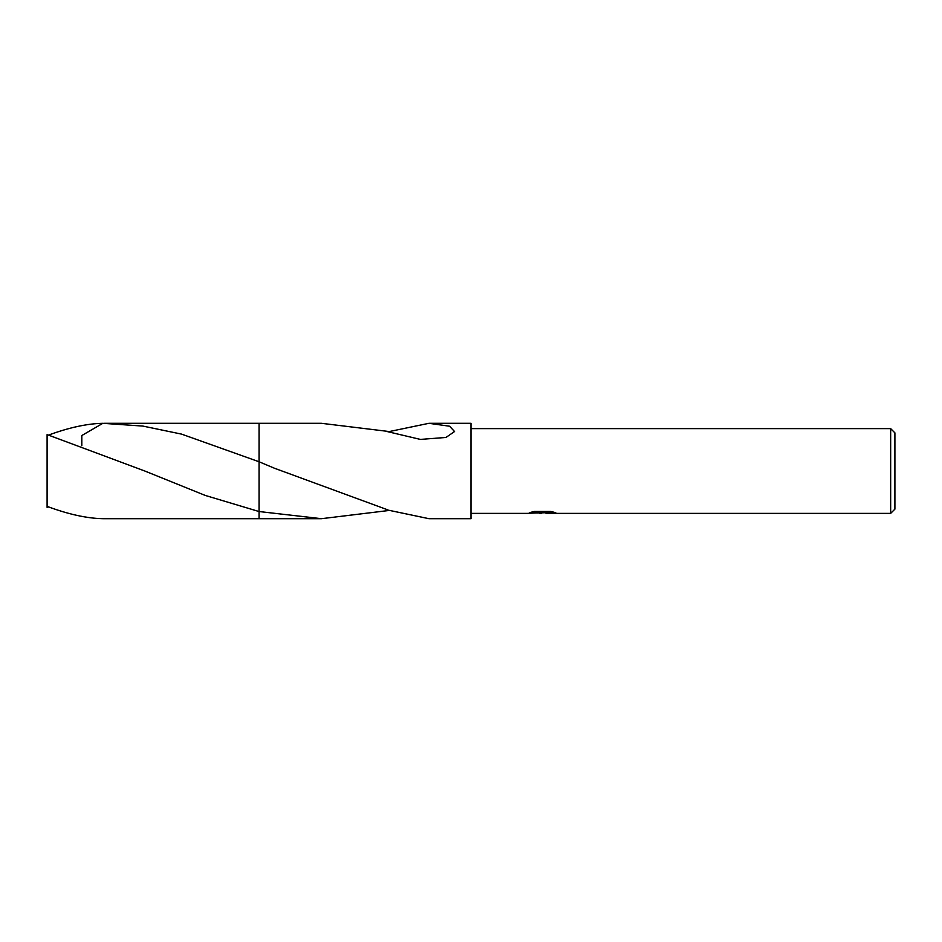 <?xml version="1.0" encoding="UTF-8"?>
<svg xmlns="http://www.w3.org/2000/svg" width="942" height="942" viewBox="0 0 942 942"><rect width="100%" height="100%" fill="white"/><g stroke="black" fill="none" stroke-linecap="round" stroke-linejoin="round"><path stroke-width="1.41" d="M545.983 512.719L536.716 512.978M541.65 513.39L539.648 513.39M890.661 513.39L890.661 428.61L894.9 432.849L894.9 509.151L890.661 513.39L546.136 513.39L545.983 512.307L551.211 511.53M471 428.61L890.661 428.61M534.079 511.506L543.346 511.506L543.346 512.589L527.226 513.39L471 513.39M543.346 512.589L529.793 512.589L534.208 511.471L550.929 511.471L555.78 512.719L545.983 513.366M81.801 445.672L81.801 435.534L102.843 423.311L142.948 426.09L181.57 434.121L259.05 461.757L274.463 468.245L387.539 509.775L387.515 510.658L321.469 518.689L259.05 518.689L259.05 423.311L321.469 423.311L387.515 431.342M259.062 461.768L259.062 423.311L259.05 461.757M259.062 511.53L321.469 518.689M388.045 431.813L428.94 423.311L471 423.311L471 518.689L428.94 518.689L387.539 509.999M428.94 423.311L449.57 426.22L454.574 431.53L445.943 437.453L420.368 439.408L387.515 431.636M48.666 506.961L47.1 507.397L47.1 434.603L144.774 471L205.226 495.421L259.05 511.541L259.05 518.701L102.843 518.689C86.817 518.383 68.224 514.273 47.1 506.372M48.666 435.039C69.202 427.515 87.265 423.606 102.843 423.311M543.346 512.33L545.983 512.33M104.291 423.311L259.05 423.299"/></g></svg>
